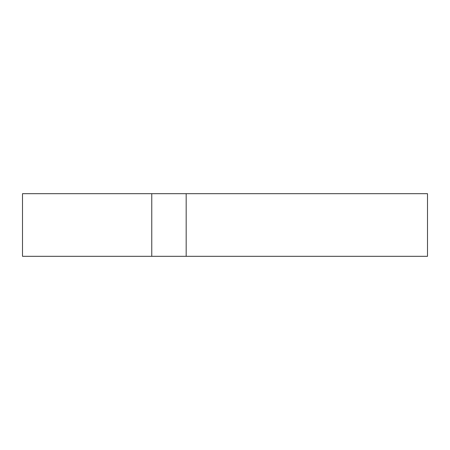 <?xml version="1.0" encoding="UTF-8"?>
<svg xmlns="http://www.w3.org/2000/svg" width="450" height="450" viewBox="0 0 450 450"><rect width="100%" height="100%" fill="white"/><g stroke="black" fill="none" stroke-linecap="round" stroke-linejoin="round"><path stroke-width="0.67" d="M151.768 256.314L22.5 256.314L22.5 193.686L186.176 193.686L186.176 256.314L151.768 256.314L151.768 193.686M186.176 256.314L427.5 256.314L427.5 193.686L186.176 193.686"/></g></svg>
